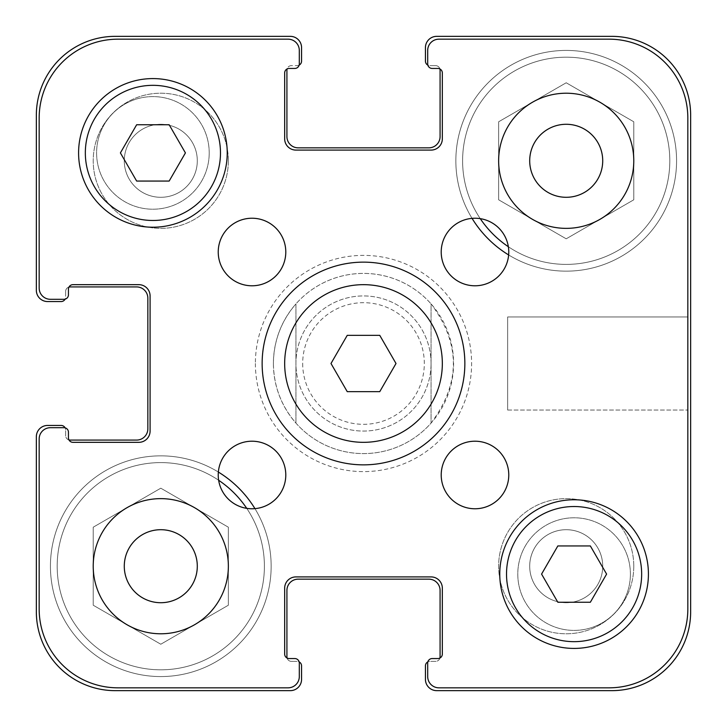 <?xml version="1.0" encoding="UTF-8"?>
<svg xmlns="http://www.w3.org/2000/svg" width="727" height="727" viewBox="0 0 727 727"><rect width="100%" height="100%" fill="white"/><g stroke="black" fill="none" stroke-linecap="round" stroke-linejoin="round"><path stroke-width="0.55" stroke-dasharray="3.63 2.73" d="M396.006 363.5L379.758 335.347L347.242 335.347L330.994 363.5L347.242 391.653L379.758 391.653L396.006 363.5M442.334 363.5A78.834 78.834 0 0 1 324.088 431.774A78.834 78.834 0 0 1 324.088 295.226A78.834 78.834 0 0 1 442.334 363.5M464.853 363.5A101.353 101.353 0 0 0 312.819 275.724A101.353 101.353 0 0 0 312.819 451.276A101.353 101.353 0 0 0 464.853 363.5M218.227 474.995A33.787 33.787 0 0 0 252.005 508.773A33.787 33.787 0 0 0 285.793 474.995A33.787 33.787 0 0 0 252.005 441.207A33.787 33.787 0 0 0 218.227 474.995M441.207 474.995A33.787 33.787 0 0 0 474.995 508.773A33.787 33.787 0 0 0 508.773 474.995A33.787 33.787 0 0 0 474.995 441.207A33.787 33.787 0 0 0 441.207 474.995M441.207 252.005A33.787 33.787 0 0 0 474.995 285.793A33.787 33.787 0 0 0 508.773 252.005A33.787 33.787 0 0 0 474.995 218.227A33.787 33.787 0 0 0 441.207 252.005M218.227 252.005A33.787 33.787 0 0 0 252.005 285.793A33.787 33.787 0 0 0 285.793 252.005A33.787 33.787 0 0 0 252.005 218.227A33.787 33.787 0 0 0 218.227 252.005M93.22 566.206A67.566 67.566 0 0 0 160.794 633.78A67.566 67.566 0 0 0 228.36 566.206A67.566 67.566 0 0 0 160.794 498.64A67.566 67.566 0 0 0 127.007 624.729A67.566 67.566 0 0 0 228.36 566.206A67.566 67.566 0 0 0 127.007 507.691A67.566 67.566 0 0 0 127.007 624.729A67.566 67.566 0 0 0 228.36 566.206A67.566 67.566 0 0 0 127.007 507.691A67.566 67.566 0 0 0 93.22 566.206L93.22 605.218L160.794 644.231L228.36 605.218L228.36 527.202L160.794 488.19L93.22 527.202L93.22 566.206A67.566 67.566 0 0 1 194.572 507.691A67.566 67.566 0 0 1 228.36 566.206A67.566 67.566 0 0 0 127.007 507.691A67.566 67.566 0 0 0 127.007 624.729A67.566 67.566 0 0 0 228.36 566.206A67.566 67.566 0 0 1 127.007 624.729A67.566 67.566 0 0 1 93.22 566.206L93.22 605.218L160.794 644.231L228.36 605.218L228.36 527.202L160.794 488.19L93.22 527.202L93.22 605.218L160.794 644.231L228.36 605.218L228.36 527.202L160.794 488.19L93.22 527.202L93.22 566.206M498.64 160.794A67.566 67.566 0 0 0 566.206 228.36A67.566 67.566 0 0 0 633.78 160.794A67.566 67.566 0 0 0 566.206 93.22A67.566 67.566 0 0 0 532.428 219.309A67.566 67.566 0 0 0 633.78 160.794A67.566 67.566 0 0 0 532.428 102.271A67.566 67.566 0 0 0 532.428 219.309A67.566 67.566 0 0 0 633.78 160.794A67.566 67.566 0 0 0 532.428 102.271A67.566 67.566 0 0 0 498.64 160.794L498.64 199.798L566.206 238.81L633.78 199.798L633.78 121.782L566.206 82.769L498.64 121.782L498.64 160.794A67.566 67.566 0 0 1 599.993 102.271A67.566 67.566 0 0 1 633.78 160.794A67.566 67.566 0 0 0 532.428 102.271A67.566 67.566 0 0 0 532.428 219.309A67.566 67.566 0 0 0 633.78 160.794A67.566 67.566 0 0 1 532.428 219.309A67.566 67.566 0 0 1 498.64 160.794L498.64 199.798L566.206 238.81L633.78 199.798L633.78 121.782L566.206 82.769L498.64 121.782L498.64 199.798L566.206 238.81L633.78 199.798L633.78 121.782L566.206 82.769L498.64 121.782L498.64 160.794M209.212 152.906A56.306 56.306 0 0 0 124.753 104.143A56.306 56.306 0 0 0 124.753 201.67A56.306 56.306 0 0 0 209.212 152.906A56.306 56.306 0 0 1 124.753 201.67A56.306 56.306 0 0 1 124.753 104.143A56.306 56.306 0 0 1 209.212 152.906M630.4 574.094A56.306 56.306 0 0 0 545.941 525.33A56.306 56.306 0 0 0 545.941 622.857A56.306 56.306 0 0 0 630.4 574.094A56.306 56.306 0 0 1 545.941 622.857A56.306 56.306 0 0 1 545.941 525.33A56.306 56.306 0 0 1 630.4 574.094M606.6 574.094L590.351 545.941L557.836 545.941L541.579 574.094L557.836 602.247L590.351 602.247L606.6 574.094M185.421 152.906L169.164 124.753L136.649 124.753L120.4 152.906L136.649 181.059L169.164 181.059L185.421 152.906M641.659 574.094A67.566 67.566 0 0 0 540.306 515.579A67.566 67.566 0 0 0 540.306 632.608A67.566 67.566 0 0 0 641.659 574.094M648.42 574.094A74.327 74.327 0 0 0 536.926 509.727A74.327 74.327 0 0 0 536.926 638.46A74.327 74.327 0 0 0 648.42 574.094M220.481 152.906A67.566 67.566 0 0 0 119.119 94.392A67.566 67.566 0 0 0 119.119 211.421A67.566 67.566 0 0 0 220.481 152.906M227.233 152.906A74.327 74.327 0 0 0 115.747 88.54A74.327 74.327 0 0 0 115.747 217.273A74.327 74.327 0 0 0 227.233 152.906M687.833 118.001A78.834 78.834 0 0 0 608.999 39.167L438.954 39.167A11.259 11.259 0 0 0 427.694 50.427L427.694 63.94A4.507 4.507 0 0 0 432.192 68.447L437.827 68.447A4.507 4.507 0 0 1 442.334 72.954L442.334 138.83A11.259 11.259 0 0 1 431.066 150.089L295.934 150.089A11.259 11.259 0 0 1 284.666 138.83L284.666 72.954A4.507 4.507 0 0 1 289.173 68.447L294.808 68.447A4.507 4.507 0 0 0 299.306 63.94L299.306 50.427A11.259 11.259 0 0 0 288.046 39.167L118.001 39.167A78.834 78.834 0 0 0 39.167 118.001L39.167 288.046A11.259 11.259 0 0 0 50.427 299.306L63.94 299.306A4.507 4.507 0 0 0 68.447 294.808L68.447 289.173A4.507 4.507 0 0 1 72.954 284.666L138.83 284.666A11.259 11.259 0 0 1 150.089 295.934L150.089 431.066A11.259 11.259 0 0 1 138.83 442.334L72.954 442.334A4.507 4.507 0 0 1 68.447 437.827L68.447 432.192A4.507 4.507 0 0 0 63.94 427.694L50.427 427.694A11.259 11.259 0 0 0 39.167 438.954L39.167 608.999A78.834 78.834 0 0 0 118.001 687.833L288.046 687.833A11.259 11.259 0 0 0 299.306 676.573L299.306 663.06A4.507 4.507 0 0 0 294.808 658.553L289.173 658.553A4.507 4.507 0 0 1 284.666 654.046L284.666 588.17A11.259 11.259 0 0 1 295.934 576.911L431.066 576.911A11.259 11.259 0 0 1 442.334 588.17L442.334 654.046A4.507 4.507 0 0 1 437.827 658.553L432.192 658.553A4.507 4.507 0 0 0 427.694 663.06L427.694 676.573A11.259 11.259 0 0 0 438.954 687.833L608.999 687.833A78.834 78.834 0 0 0 687.833 608.999L687.833 118.001A78.834 78.834 0 0 0 608.999 39.167L438.954 39.167A11.259 11.259 0 0 0 427.694 50.427L427.694 63.94A4.507 4.507 0 0 0 432.192 68.447L437.827 68.447A4.507 4.507 0 0 1 442.334 72.954L442.334 138.83A11.259 11.259 0 0 1 431.066 150.089L295.934 150.089A11.259 11.259 0 0 1 284.666 138.83L284.666 72.954A4.507 4.507 0 0 1 289.173 68.447L294.808 68.447A4.507 4.507 0 0 0 299.306 63.94L299.306 50.427A11.259 11.259 0 0 0 288.046 39.167L118.001 39.167A78.834 78.834 0 0 0 39.167 118.001L39.167 288.046A11.259 11.259 0 0 0 50.427 299.306L63.94 299.306A4.507 4.507 0 0 0 68.447 294.808L68.447 289.173A4.507 4.507 0 0 1 72.954 284.666L138.83 284.666A11.259 11.259 0 0 1 150.089 295.934L150.089 431.066A11.259 11.259 0 0 1 138.83 442.334L72.954 442.334A4.507 4.507 0 0 1 68.447 437.827L68.447 432.192A4.507 4.507 0 0 0 63.94 427.694L50.427 427.694A11.259 11.259 0 0 0 39.167 438.954L39.167 608.999A78.834 78.834 0 0 0 118.001 687.833L288.046 687.833A11.259 11.259 0 0 0 299.306 676.573L299.306 663.06A4.507 4.507 0 0 0 294.808 658.553L289.173 658.553A4.507 4.507 0 0 1 284.666 654.046L284.666 588.17A11.259 11.259 0 0 1 295.934 576.911L431.066 576.911A11.259 11.259 0 0 1 442.334 588.17L442.334 654.046A4.507 4.507 0 0 1 437.827 658.553L432.192 658.553A4.507 4.507 0 0 0 427.694 663.06L427.694 676.573A11.259 11.259 0 0 0 438.954 687.833L608.999 687.833A78.834 78.834 0 0 0 687.833 608.999L687.833 118.001A78.834 78.834 0 0 0 608.999 39.167A78.834 78.834 0 0 1 687.833 118.001L687.833 608.999A78.834 78.834 0 0 1 608.999 687.833A78.834 78.834 0 0 0 687.833 608.999L687.833 118.001A78.834 78.834 0 0 0 608.999 39.167L438.954 39.167A11.259 11.259 0 0 0 427.694 50.427A11.259 11.259 0 0 1 438.954 39.167L608.999 39.167M302.686 363.5A60.814 60.814 0 0 0 414.853 396.079A60.814 60.814 0 0 0 380.466 305.104A60.814 60.814 0 0 0 302.686 363.5M529.701 566.206A36.514 36.514 0 0 0 584.463 597.83A36.514 36.514 0 0 0 584.463 534.59A36.514 36.514 0 0 0 529.701 566.206A36.514 36.514 0 0 1 584.463 534.59A36.514 36.514 0 0 1 584.463 597.83A36.514 36.514 0 0 1 529.701 566.206M124.281 160.794A36.514 36.514 0 0 0 179.042 192.41A36.514 36.514 0 0 0 179.042 129.17A36.514 36.514 0 0 0 124.281 160.794A36.514 36.514 0 0 1 179.042 129.17A36.514 36.514 0 0 1 179.042 192.41A36.514 36.514 0 0 1 124.281 160.794M255.386 363.5A108.114 108.114 0 0 0 417.552 457.129A108.114 108.114 0 0 0 417.552 269.871A108.114 108.114 0 0 0 255.386 363.5A108.114 108.114 0 0 1 417.552 269.871A108.114 108.114 0 0 1 417.552 457.129A108.114 108.114 0 0 1 255.386 363.5M273.407 363.5A90.093 90.093 0 0 0 408.547 441.525A90.093 90.093 0 0 0 408.547 285.475A90.093 90.093 0 0 0 273.407 363.5C273.697 340.908 281.213 321.043 295.934 303.913L295.934 423.087L295.934 303.913A90.093 90.093 0 0 1 431.066 303.913L431.066 423.087L431.066 303.913C460.782 343.635 460.782 383.365 431.066 423.087A90.093 90.093 0 0 1 295.934 423.087C281.213 405.957 273.697 386.092 273.407 363.5M687.833 316.945L687.833 410.055L687.833 316.945L687.833 410.055L687.833 316.945L507.646 316.945L507.646 410.055L507.646 316.945L687.833 316.945M507.646 316.945L507.646 410.055L507.646 316.945M633.78 566.206A67.566 67.566 0 0 0 532.428 507.691A67.566 67.566 0 0 0 532.428 624.729A67.566 67.566 0 0 0 633.78 566.206A67.566 67.566 0 0 0 532.428 507.691A67.566 67.566 0 0 0 532.428 624.729A67.566 67.566 0 0 0 633.78 566.206M228.36 160.794A67.566 67.566 0 0 0 127.007 102.271A67.566 67.566 0 0 0 127.007 219.309A67.566 67.566 0 0 0 228.36 160.794A67.566 67.566 0 0 0 127.007 102.271A67.566 67.566 0 0 0 127.007 219.309A67.566 67.566 0 0 0 228.36 160.794M508.364 246.744A103.607 103.607 0 0 0 669.812 160.794A103.607 103.607 0 0 0 514.407 71.064A103.607 103.607 0 0 0 514.407 250.515A103.607 103.607 0 0 0 669.812 160.794A103.607 103.607 0 0 1 514.407 250.515A103.607 103.607 0 0 1 514.407 71.064A103.607 103.607 0 0 1 669.812 160.794A103.607 103.607 0 0 0 514.407 71.064A103.607 103.607 0 0 0 514.407 250.515A103.607 103.607 0 0 0 669.812 160.794A103.607 103.607 0 0 0 535.972 61.695A103.607 103.607 0 0 0 480.256 218.636M472.05 218.354A110.368 110.368 0 0 1 536.308 54.552A110.368 110.368 0 0 1 676.573 160.794A110.368 110.368 0 0 0 511.026 65.212A110.368 110.368 0 0 0 511.026 256.367A110.368 110.368 0 0 0 676.573 160.794A110.368 110.368 0 0 0 511.026 65.212A110.368 110.368 0 0 0 511.026 256.367A110.368 110.368 0 0 0 676.573 160.794A110.368 110.368 0 0 0 511.026 65.212A110.368 110.368 0 0 0 511.026 256.367A110.368 110.368 0 0 0 676.573 160.794A110.368 110.368 0 0 1 508.646 254.95M218.636 480.256A103.607 103.607 0 0 0 65.157 526.348A103.607 103.607 0 0 0 140.465 667.804A103.607 103.607 0 0 0 264.401 566.206A103.607 103.607 0 0 0 108.986 476.485A103.607 103.607 0 0 0 108.986 655.936A103.607 103.607 0 0 0 264.401 566.206A103.607 103.607 0 0 1 108.986 655.936A103.607 103.607 0 0 1 108.986 476.485A103.607 103.607 0 0 1 264.401 566.206A103.607 103.607 0 0 0 108.986 476.485A103.607 103.607 0 0 0 108.986 655.936A103.607 103.607 0 0 0 246.744 508.364M254.95 508.646A110.368 110.368 0 0 1 271.153 566.206A110.368 110.368 0 0 0 105.606 470.633A110.368 110.368 0 0 0 105.606 661.788A110.368 110.368 0 0 0 271.153 566.206A110.368 110.368 0 0 0 105.606 470.633A110.368 110.368 0 0 0 105.606 661.788A110.368 110.368 0 0 0 271.153 566.206A110.368 110.368 0 0 0 105.606 470.633A110.368 110.368 0 0 0 105.606 661.788A110.368 110.368 0 0 0 271.153 566.206A110.368 110.368 0 0 1 140.72 674.729A110.368 110.368 0 0 1 57.733 526.73A110.368 110.368 0 0 1 218.354 472.05M529.701 160.794A36.514 36.514 0 0 1 584.463 129.17A36.514 36.514 0 0 1 584.463 192.41A36.514 36.514 0 0 1 529.701 160.794M124.281 566.206A36.514 36.514 0 0 1 179.042 534.59A36.514 36.514 0 0 1 179.042 597.83A36.514 36.514 0 0 1 124.281 566.206M431.066 363.5A67.566 67.566 0 0 0 329.713 304.986A67.566 67.566 0 0 0 329.713 422.014A67.566 67.566 0 0 0 431.066 363.5A67.566 67.566 0 0 1 329.713 422.014A67.566 67.566 0 0 1 329.713 304.986A67.566 67.566 0 0 1 431.066 363.5M228.36 605.218L160.794 644.231L93.22 605.218L93.22 527.202L160.794 488.19L228.36 527.202L228.36 605.218M633.78 199.798L566.206 238.81L498.64 199.798L498.64 121.782L566.206 82.769L633.78 121.782L633.78 199.798M427.694 63.94A4.507 4.507 0 0 0 432.192 68.447L437.827 68.447L432.192 68.447A4.507 4.507 0 0 1 427.694 63.94L427.694 50.427L427.694 63.94A4.507 4.507 0 0 0 427.849 65.112A4.507 4.507 0 0 0 429.948 65.63A4.507 4.507 0 0 1 427.849 65.112A4.507 4.507 0 0 0 432.192 68.447M299.306 63.94L299.306 50.427A11.259 11.259 0 0 0 288.046 39.167A11.259 11.259 0 0 1 299.306 50.427L299.306 63.94A4.507 4.507 0 0 1 299.151 65.112A4.507 4.507 0 0 1 297.052 65.63A4.507 4.507 0 0 0 299.151 65.112A4.507 4.507 0 0 1 294.808 68.447A4.507 4.507 0 0 0 299.306 63.94A4.507 4.507 0 0 1 294.808 68.447L289.173 68.447A4.507 4.507 0 0 0 287.074 68.965A4.507 4.507 0 0 0 286.92 70.137L286.92 136.576A11.259 11.259 0 0 0 298.179 147.845L428.821 147.845A11.259 11.259 0 0 0 440.08 136.576L440.08 70.137A4.507 4.507 0 0 0 439.926 68.965A4.507 4.507 0 0 1 442.334 72.954L442.334 138.83L442.334 72.954A4.507 4.507 0 0 0 439.926 68.965A4.507 4.507 0 0 0 435.573 65.63L429.948 65.63L435.573 65.63A4.507 4.507 0 0 1 439.926 68.965A4.507 4.507 0 0 0 437.827 68.447M431.066 150.089L295.934 150.089L431.066 150.089A11.259 11.259 0 0 0 442.334 138.83A11.259 11.259 0 0 1 431.066 150.089L295.934 150.089A11.259 11.259 0 0 1 284.666 138.83L284.666 72.954L284.666 138.83A11.259 11.259 0 0 0 295.934 150.089M118.001 39.167A78.834 78.834 0 0 0 39.167 118.001A78.834 78.834 0 0 1 118.001 39.167L288.046 39.167L118.001 39.167A78.834 78.834 0 0 0 39.167 118.001L39.167 288.046A11.259 11.259 0 0 0 50.427 299.306A11.259 11.259 0 0 1 39.167 288.046L39.167 118.001M63.94 299.306A4.507 4.507 0 0 0 68.447 294.808L68.447 289.173L68.447 294.808A4.507 4.507 0 0 1 63.94 299.306L50.427 299.306L63.94 299.306A4.507 4.507 0 0 0 65.112 299.151A4.507 4.507 0 0 0 65.63 297.052A4.507 4.507 0 0 1 65.112 299.151A4.507 4.507 0 0 0 68.447 294.808M63.94 427.694L50.427 427.694A11.259 11.259 0 0 0 39.167 438.954A11.259 11.259 0 0 1 50.427 427.694L63.94 427.694A4.507 4.507 0 0 1 68.447 432.192L68.447 437.827A4.507 4.507 0 0 0 68.965 439.926A4.507 4.507 0 0 1 65.63 435.573L65.63 429.948A4.507 4.507 0 0 0 65.112 427.849A4.507 4.507 0 0 1 68.447 432.192A4.507 4.507 0 0 0 63.94 427.694A4.507 4.507 0 0 1 65.112 427.849A4.507 4.507 0 0 1 65.63 429.948L65.63 435.573A4.507 4.507 0 0 0 70.137 440.08L136.576 440.08A11.259 11.259 0 0 0 147.845 428.821L147.845 298.179A11.259 11.259 0 0 0 136.576 286.92L70.137 286.92A4.507 4.507 0 0 0 65.63 291.427A4.507 4.507 0 0 1 68.965 287.074A4.507 4.507 0 0 1 72.954 284.666L138.83 284.666L72.954 284.666A4.507 4.507 0 0 0 68.447 289.173M150.089 295.934L150.089 431.066L150.089 295.934A11.259 11.259 0 0 0 138.83 284.666A11.259 11.259 0 0 1 150.089 295.934L150.089 431.066A11.259 11.259 0 0 1 138.83 442.334L72.954 442.334L138.83 442.334A11.259 11.259 0 0 0 150.089 431.066M39.167 608.999A78.834 78.834 0 0 0 118.001 687.833A78.834 78.834 0 0 1 39.167 608.999L39.167 438.954L39.167 608.999A78.834 78.834 0 0 0 118.001 687.833L288.046 687.833A11.259 11.259 0 0 0 299.306 676.573A11.259 11.259 0 0 1 288.046 687.833L118.001 687.833M299.306 663.06A4.507 4.507 0 0 0 294.808 658.553L289.173 658.553L294.808 658.553A4.507 4.507 0 0 1 299.306 663.06L299.306 676.573L299.306 663.06A4.507 4.507 0 0 0 299.151 661.888A4.507 4.507 0 0 0 297.052 661.37A4.507 4.507 0 0 1 299.151 661.888A4.507 4.507 0 0 0 294.808 658.553M427.694 663.06L427.694 676.573A11.259 11.259 0 0 0 438.954 687.833A11.259 11.259 0 0 1 427.694 676.573L427.694 663.06A4.507 4.507 0 0 1 432.192 658.553L437.827 658.553A4.507 4.507 0 0 0 439.926 658.035A4.507 4.507 0 0 1 435.573 661.37L429.948 661.37A4.507 4.507 0 0 0 427.849 661.888A4.507 4.507 0 0 1 432.192 658.553A4.507 4.507 0 0 0 427.694 663.06A4.507 4.507 0 0 1 427.849 661.888A4.507 4.507 0 0 1 429.948 661.37L435.573 661.37A4.507 4.507 0 0 0 440.08 656.863L440.08 590.424A11.259 11.259 0 0 0 428.821 579.155L298.179 579.155A11.259 11.259 0 0 0 286.92 590.424L286.92 656.863A4.507 4.507 0 0 0 287.074 658.035A4.507 4.507 0 0 1 284.666 654.046L284.666 588.17L284.666 654.046A4.507 4.507 0 0 0 287.074 658.035A4.507 4.507 0 0 0 291.427 661.37L297.052 661.37L291.427 661.37A4.507 4.507 0 0 1 287.074 658.035A4.507 4.507 0 0 0 289.173 658.553M295.934 576.911L431.066 576.911L295.934 576.911A11.259 11.259 0 0 0 284.666 588.17A11.259 11.259 0 0 1 295.934 576.911L431.066 576.911A11.259 11.259 0 0 1 442.334 588.17L442.334 654.046L442.334 588.17A11.259 11.259 0 0 0 431.066 576.911M291.427 65.63A4.507 4.507 0 0 0 287.074 68.965A4.507 4.507 0 0 0 284.666 72.954A4.507 4.507 0 0 1 287.074 68.965A4.507 4.507 0 0 1 291.427 65.63L297.052 65.63L291.427 65.63M68.965 439.926A4.507 4.507 0 0 0 72.954 442.334A4.507 4.507 0 0 1 68.965 439.926M439.926 658.035A4.507 4.507 0 0 0 442.334 654.046A4.507 4.507 0 0 1 437.827 658.553L432.192 658.553M608.999 687.833L438.954 687.833L608.999 687.833A78.834 78.834 0 0 0 687.833 608.999M65.63 291.427L65.63 297.052L65.63 291.427M294.808 68.447L289.173 68.447A4.507 4.507 0 0 0 287.074 68.965M68.447 432.192L68.447 437.827M438.954 39.167A11.259 11.259 0 0 0 427.694 50.427M442.334 72.954L442.334 138.83M284.666 138.83L284.666 72.954M299.306 50.427A11.259 11.259 0 0 0 288.046 39.167M39.167 288.046A11.259 11.259 0 0 0 50.427 299.306M72.954 284.666L138.83 284.666M138.83 442.334L72.954 442.334M50.427 427.694A11.259 11.259 0 0 0 39.167 438.954M288.046 687.833A11.259 11.259 0 0 0 299.306 676.573M284.666 654.046L284.666 588.17M442.334 588.17L442.334 654.046M427.694 676.573A11.259 11.259 0 0 0 438.954 687.833M427.849 661.888A4.507 4.507 0 0 0 425.44 665.877L425.44 679.391A11.259 11.259 0 0 0 436.7 690.65L611.816 690.65A78.834 78.834 0 0 0 690.65 611.816L690.65 115.184A78.834 78.834 0 0 0 611.816 36.35L436.7 36.35A11.259 11.259 0 0 0 425.44 47.609L425.44 61.123A4.507 4.507 0 0 0 427.849 65.112M65.112 427.849A4.507 4.507 0 0 0 61.123 425.44L47.609 425.44A11.259 11.259 0 0 0 36.35 436.7L36.35 611.816A78.834 78.834 0 0 0 115.184 690.65L290.3 690.65A11.259 11.259 0 0 0 301.56 679.391L301.56 665.877A4.507 4.507 0 0 0 299.151 661.888M299.151 65.112A4.507 4.507 0 0 0 301.56 61.123L301.56 47.609A11.259 11.259 0 0 0 290.3 36.35L115.184 36.35A78.834 78.834 0 0 0 36.35 115.184L36.35 290.3A11.259 11.259 0 0 0 47.609 301.56L61.123 301.56A4.507 4.507 0 0 0 65.112 299.151M507.646 410.055L687.833 410.055L507.646 410.055"/><path stroke-width="1.09" d="M379.758 335.347L396.006 363.5L379.758 391.653L347.242 391.653L330.994 363.5L347.242 335.347L379.758 335.347M442.334 363.5A78.834 78.834 0 0 1 324.088 431.774A78.834 78.834 0 0 1 324.088 295.226A78.834 78.834 0 0 1 442.334 363.5M464.853 363.5A101.353 101.353 0 0 1 312.819 451.276A101.353 101.353 0 0 1 312.819 275.724A101.353 101.353 0 0 1 464.853 363.5M285.793 474.995A33.787 33.787 0 0 1 235.121 504.247A33.787 33.787 0 0 1 235.121 445.733A33.787 33.787 0 0 1 285.793 474.995M508.773 474.995A33.787 33.787 0 0 1 458.101 504.247A33.787 33.787 0 0 1 458.101 445.733A33.787 33.787 0 0 1 508.773 474.995M508.773 252.005A33.787 33.787 0 0 1 458.101 281.267A33.787 33.787 0 0 1 458.101 222.753A33.787 33.787 0 0 1 508.773 252.005M285.793 252.005A33.787 33.787 0 0 1 235.121 281.267A33.787 33.787 0 0 1 235.121 222.753A33.787 33.787 0 0 1 285.793 252.005M228.36 566.206A67.566 67.566 0 0 1 127.007 624.729A67.566 67.566 0 0 1 127.007 507.691A67.566 67.566 0 0 1 228.36 566.206M633.78 160.794A67.566 67.566 0 0 1 532.428 219.309A67.566 67.566 0 0 1 532.428 102.271A67.566 67.566 0 0 1 633.78 160.794M590.351 545.941L606.6 574.094L590.351 602.247L557.836 602.247L541.579 574.094L557.836 545.941L590.351 545.941M169.164 124.753L185.421 152.906L169.164 181.059L136.649 181.059L120.4 152.906L136.649 124.753L169.164 124.753M641.659 574.094A67.566 67.566 0 0 0 540.306 515.579A67.566 67.566 0 0 0 540.306 632.608A67.566 67.566 0 0 0 641.659 574.094M648.42 574.094A74.327 74.327 0 0 1 536.926 638.46A74.327 74.327 0 0 1 536.926 509.727A74.327 74.327 0 0 1 648.42 574.094M220.481 152.906A67.566 67.566 0 0 0 119.119 94.392A67.566 67.566 0 0 0 119.119 211.421A67.566 67.566 0 0 0 220.481 152.906M227.233 152.906A74.327 74.327 0 0 1 115.747 217.273A74.327 74.327 0 0 1 115.747 88.54A74.327 74.327 0 0 1 227.233 152.906M687.833 118.001L687.833 608.999A78.834 78.834 0 0 1 608.999 687.833L438.954 687.833A11.259 11.259 0 0 1 427.694 676.573L427.694 663.06A4.507 4.507 0 0 1 432.192 658.553L437.827 658.553A4.507 4.507 0 0 0 442.334 654.046L442.334 588.17A11.259 11.259 0 0 0 431.066 576.911L295.934 576.911A11.259 11.259 0 0 0 284.666 588.17L284.666 654.046A4.507 4.507 0 0 0 289.173 658.553L294.808 658.553A4.507 4.507 0 0 1 299.306 663.06L299.306 676.573A11.259 11.259 0 0 1 288.046 687.833L118.001 687.833A78.834 78.834 0 0 1 39.167 608.999L39.167 438.954A11.259 11.259 0 0 1 50.427 427.694L63.94 427.694A4.507 4.507 0 0 1 68.447 432.192L68.447 437.827A4.507 4.507 0 0 0 72.954 442.334L138.83 442.334A11.259 11.259 0 0 0 150.089 431.066L150.089 295.934A11.259 11.259 0 0 0 138.83 284.666L72.954 284.666A4.507 4.507 0 0 0 68.447 289.173L68.447 294.808A4.507 4.507 0 0 1 63.94 299.306L50.427 299.306A11.259 11.259 0 0 1 39.167 288.046L39.167 118.001A78.834 78.834 0 0 1 118.001 39.167L288.046 39.167A11.259 11.259 0 0 1 299.306 50.427L299.306 63.94A4.507 4.507 0 0 1 294.808 68.447L289.173 68.447A4.507 4.507 0 0 0 284.666 72.954L284.666 138.83A11.259 11.259 0 0 0 295.934 150.089L431.066 150.089A11.259 11.259 0 0 0 442.334 138.83L442.334 72.954A4.507 4.507 0 0 0 437.827 68.447L432.192 68.447A4.507 4.507 0 0 1 427.694 63.94L427.694 50.427A11.259 11.259 0 0 1 438.954 39.167L608.999 39.167A78.834 78.834 0 0 1 687.833 118.001L687.833 608.999M124.281 566.206A36.514 36.514 0 0 0 179.042 597.83A36.514 36.514 0 0 0 179.042 534.59A36.514 36.514 0 0 0 124.281 566.206M529.701 160.794A36.514 36.514 0 0 0 584.463 192.41A36.514 36.514 0 0 0 584.463 129.17A36.514 36.514 0 0 0 529.701 160.794M246.744 508.364A103.607 103.607 0 0 0 218.636 480.256M218.354 472.05A110.368 110.368 0 0 1 254.95 508.646M480.256 218.636A103.607 103.607 0 0 0 508.364 246.744M508.646 254.95A110.368 110.368 0 0 1 472.05 218.354M608.999 39.167L438.954 39.167M427.694 50.427L427.694 63.94M287.074 68.965A4.507 4.507 0 0 0 286.92 70.137L286.92 136.576A11.259 11.259 0 0 0 298.179 147.845L428.821 147.845A11.259 11.259 0 0 0 440.08 136.576L440.08 70.137A4.507 4.507 0 0 0 439.926 68.965A4.507 4.507 0 0 0 437.827 68.447A4.507 4.507 0 0 1 442.334 72.954M442.334 138.83A11.259 11.259 0 0 1 431.066 150.089M295.934 150.089A11.259 11.259 0 0 1 284.666 138.83M284.666 72.954A4.507 4.507 0 0 1 289.173 68.447L294.808 68.447M299.306 63.94L299.306 50.427M288.046 39.167L118.001 39.167M39.167 118.001L39.167 288.046M50.427 299.306L63.94 299.306M72.954 442.334A4.507 4.507 0 0 1 68.447 437.827A4.507 4.507 0 0 0 68.965 439.926A4.507 4.507 0 0 0 70.137 440.08L136.576 440.08A11.259 11.259 0 0 0 147.845 428.821L147.845 298.179A11.259 11.259 0 0 0 136.576 286.92L70.137 286.92A4.507 4.507 0 0 0 68.965 287.074A4.507 4.507 0 0 0 68.447 289.173A4.507 4.507 0 0 1 72.954 284.666M138.83 284.666A11.259 11.259 0 0 1 150.089 295.934M150.089 431.066A11.259 11.259 0 0 1 138.83 442.334M68.447 437.827L68.447 432.192M63.94 427.694L50.427 427.694M39.167 438.954L39.167 608.999M118.001 687.833L288.046 687.833M299.306 676.573L299.306 663.06M439.926 658.035A4.507 4.507 0 0 0 440.08 656.863L440.08 590.424A11.259 11.259 0 0 0 428.821 579.155L298.179 579.155A11.259 11.259 0 0 0 286.92 590.424L286.92 656.863A4.507 4.507 0 0 0 287.074 658.035A4.507 4.507 0 0 0 289.173 658.553A4.507 4.507 0 0 1 284.666 654.046M284.666 588.17A11.259 11.259 0 0 1 295.934 576.911M431.066 576.911A11.259 11.259 0 0 1 442.334 588.17M442.334 654.046A4.507 4.507 0 0 1 437.827 658.553L432.192 658.553M427.694 663.06L427.694 676.573M438.954 687.833L608.999 687.833M427.849 65.112A4.507 4.507 0 0 1 425.44 61.123L425.44 47.609A11.259 11.259 0 0 1 436.7 36.35L611.816 36.35A78.834 78.834 0 0 1 690.65 115.184L690.65 611.816A78.834 78.834 0 0 1 611.816 690.65L436.7 690.65A11.259 11.259 0 0 1 425.44 679.391L425.44 665.877A4.507 4.507 0 0 1 427.849 661.888M65.112 299.151A4.507 4.507 0 0 1 61.123 301.56L47.609 301.56A11.259 11.259 0 0 1 36.35 290.3L36.35 115.184A78.834 78.834 0 0 1 115.184 36.35L290.3 36.35A11.259 11.259 0 0 1 301.56 47.609L301.56 61.123A4.507 4.507 0 0 1 299.151 65.112M299.151 661.888A4.507 4.507 0 0 1 301.56 665.877L301.56 679.391A11.259 11.259 0 0 1 290.3 690.65L115.184 690.65A78.834 78.834 0 0 1 36.35 611.816L36.35 436.7A11.259 11.259 0 0 1 47.609 425.44L61.123 425.44A4.507 4.507 0 0 1 65.112 427.849M437.827 68.447L432.192 68.447M289.173 658.553L294.808 658.553M68.447 289.173L68.447 294.808"/></g></svg>
